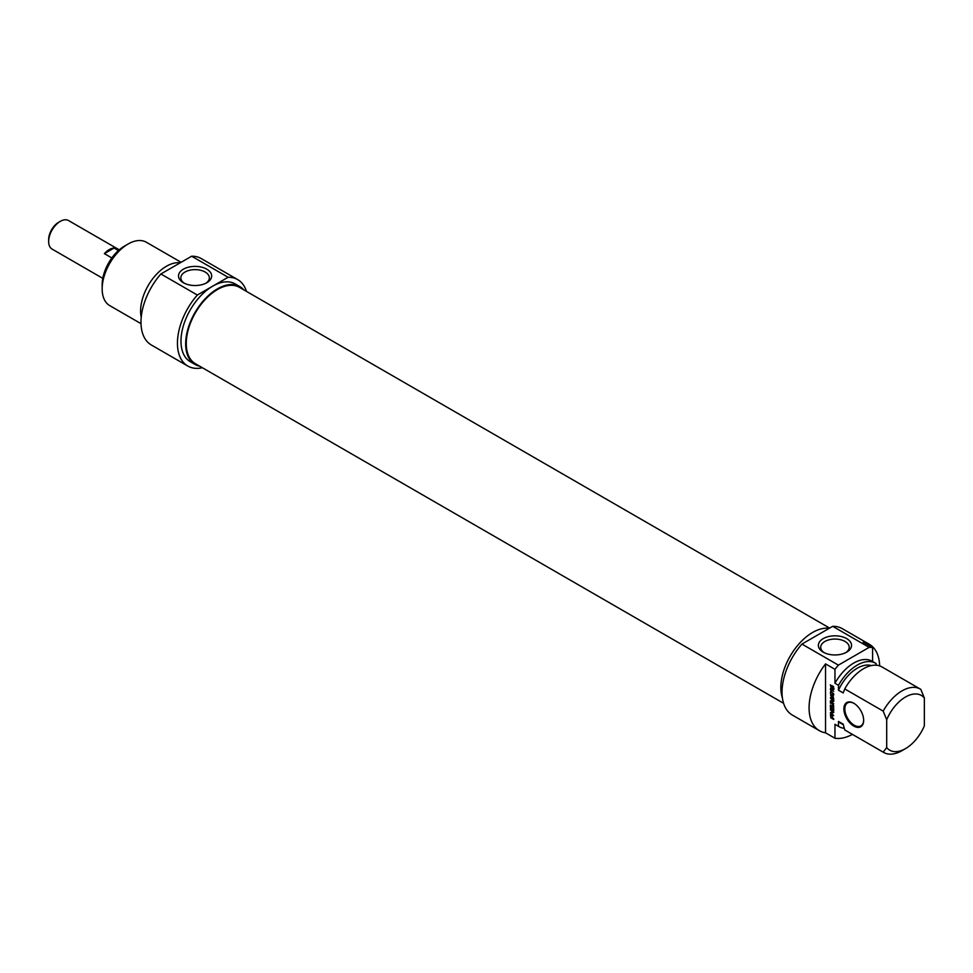 <?xml version="1.0" encoding="UTF-8"?>
<svg xmlns="http://www.w3.org/2000/svg" width="973" height="973" viewBox="0 0 973 973"><rect width="100%" height="100%" fill="white"/><g stroke="black" fill="none" stroke-linecap="round" stroke-linejoin="round"><path stroke-width="1.46" d="M829.641 628.084L239.48 287.363A44.077 25.456 120 0 0 205.51 299.173A44.077 25.456 120 0 0 186.269 343.53A44.077 25.456 120 0 0 195.403 363.707L783.581 703.297M60.29 221.358L58.648 222.306A14.145 8.161 120 0 0 48.65 239.626L48.65 241.535A16.468 9.511 -60 0 1 60.29 221.358A16.468 9.511 -60 0 1 68.524 220.543L119.265 249.842M102.797 278.363L52.056 249.064A16.468 9.511 -60 0 1 48.65 241.535M111.846 257.942L104.379 253.637A16.468 9.511 -60 0 1 114.072 248.03L118.451 250.56M104.379 253.637L114.072 248.03M124.52 246.084L128.047 244.041L124.52 246.084A31.61 18.244 120 0 0 102.165 284.785L102.165 288.859A36.597 21.126 -60 0 1 128.047 244.041A36.597 21.126 -60 0 1 146.339 242.228L181.112 262.296M184.25 283.204A14.254 8.222 180 0 1 180.844 277.864A14.254 8.222 180 0 1 195.087 269.63A14.254 8.222 180 0 1 209.341 277.864A14.254 8.222 180 0 1 205.923 283.204M183.362 282.729A16.577 9.572 0 0 0 206.811 282.729A16.577 9.572 0 0 0 206.811 269.193A16.577 9.572 0 0 0 183.362 269.193A16.577 9.572 0 0 0 183.362 282.729L183.362 282.729M197.349 295.026L228.12 277.269A49.903 28.813 -60 0 1 237.68 279.604L201.216 258.55A49.903 28.813 120 0 0 191.657 256.215L160.886 273.972A49.903 28.813 120 0 0 151.314 344.977L187.777 366.03A49.903 28.813 -60 0 1 197.349 295.026L160.886 273.972M191.657 256.215L228.12 277.269M141.012 323.668L109.742 305.619A36.597 21.126 -60 0 1 102.165 288.859M180.163 262.844A36.597 21.126 120 0 0 166.48 266.225A36.597 21.126 120 0 0 141.231 317.234M243.785 289.845A44.916 25.93 120 0 0 239.893 286.634A44.916 25.93 120 0 0 217.441 288.859A44.916 25.93 120 0 0 188.093 328.436A44.916 25.93 120 0 0 194.977 364.425A44.916 25.93 120 0 0 199.696 366.189M194.977 364.425L190.282 361.713A44.916 25.93 -60 0 1 183.398 325.724A44.916 25.93 -60 0 1 212.734 286.147A44.916 25.93 -60 0 1 235.186 283.921L239.893 286.634M237.68 279.604A49.903 28.813 -60 0 1 246.473 291.389M202.384 367.745A49.903 28.813 -60 0 1 187.777 366.03M886.707 747.58A31.61 18.244 -60 0 0 905.535 748.602A31.61 18.244 -60 0 0 924.35 725.846L924.35 698.018L920.823 689.383A36.597 21.126 120 0 0 920.3 689.066A36.597 21.126 120 0 0 883.18 711.117L886.707 719.752L886.707 747.58L883.18 752.141L844.746 729.945L843.19 724.143L838.483 721.431L838.483 726.332L834.956 724.289L834.956 738.252L825.542 732.815L825.542 663.89L834.956 669.315L834.956 683.277L838.483 685.308L838.483 690.21L843.19 692.934L844.746 688.933L883.18 711.117M872.599 661.531L872.599 647.592L863.185 642.156A49.903 28.813 -60 0 1 869.315 644.272A49.903 28.813 -60 0 1 879.641 665.873M876.126 665.204L876.126 663.586A36.597 21.126 -60 0 0 875.603 663.27L872.076 661.226A36.597 21.126 -60 0 0 834.956 683.277M833.156 687.06L831.951 687.011L831.951 685.588L833.593 686.683L833.435 689.468L831.246 688.604L830.407 684.785L832.049 688.422L833.131 688.58L833.642 686.78M832.864 688.738L833.703 688.252M831.66 688.92L832.292 688.556M832.426 689.37L833.131 688.957L832.365 688.507M834.141 689.054L833.508 689.115M832.414 686.573L833.034 686.208M830.893 690.027L830.893 691.511L833.703 693.846L830.893 692.229L830.407 693.421L830.893 690.027M830.893 692.229L831.514 691.864M831.039 698.213L833.739 701.375L831.076 701.509L833.703 703.722L830.419 701.569L830.492 700.803L833.107 701.01L830.431 698.091L830.796 697.313L833.703 699.709L831.039 698.213L831.672 697.811M830.431 698.091L831.076 697.276M830.37 701.192L831.076 700.84L830.37 701.241M830.419 701.569L831.076 700.84M830.796 702.056L831.404 701.703M833.727 701.241L831.757 700.998M832.037 716.298L831.015 715.374L830.942 717.101L832.037 717.782L832.511 716.019M831.015 715.374L831.927 714.973M831.222 715.374L831.854 715.009M830.808 717.782L830.601 714.547L832.365 715.605L832.535 718.062L833.703 718.743L833.703 719.461L830.808 717.782L831.429 717.429M831.112 715.313L831.137 714.425M830.711 717.709L831.319 717.369M833.411 711.02L830.528 709.256L830.407 706.289L831.027 708.952L831.769 709.378L831.769 707.128L832.256 709.67L833.703 709.828M830.869 709.585L831.489 709.22M833.156 710.132L833.703 708.162L833.679 710.862M830.808 713.841L830.443 712.65L833.508 711.822L832.888 712.2L833.447 711.762L830.407 709.962L833.739 712.455L831.197 713.27L833.703 715.508L830.808 713.841L831.416 713.489M830.37 713.002L831.149 712.248M831.514 713.428L831.076 712.589M831.258 713.245L831.903 712.856M833.727 712.564L831.964 712.832M832.426 695.306L830.966 695.148L832.426 696.765L833.131 694.892L831.696 694.734M830.735 695.683L830.735 694.43L833.703 694.71L832.864 695.367L833.703 698.821L831.161 695.44M832.864 695.367L833.703 694.977M831.441 695.269L831.076 694.43M830.407 689.468L830.407 688.75L833.703 691.365L830.407 689.468L831.027 689.115M833.034 706.386L833.034 704.89L830.407 702.47L832.973 704.014L833.739 706.045L832.973 707.201L830.407 705.778L830.407 705.06L832.742 706.386L833.727 705.984M830.407 705.778L831.027 705.413M832.973 707.201L833.642 706.812M830.407 703.187L831.027 702.834M863.659 720.361A13.975 8.064 -120 0 0 853.771 703.236A13.975 8.064 -120 0 0 843.895 708.94A13.975 8.064 -120 0 0 853.771 726.065A13.975 8.064 -120 0 0 863.659 720.361M863.659 720.081A13.306 7.687 60 0 1 860.898 725.907A13.306 7.687 60 0 1 850.645 722.343A13.306 7.687 60 0 1 844.832 708.94A13.306 7.687 60 0 1 847.592 702.859A13.306 7.687 60 0 1 854.014 703.382M825.542 732.815A49.903 28.813 -60 0 1 819.412 730.699A49.903 28.813 -60 0 1 825.542 663.89M886.707 719.752A31.61 18.244 -60 0 1 924.35 698.018M844.746 688.933A36.597 21.126 -60 0 1 881.866 666.882L920.3 689.066M838.483 690.21A32.766 18.925 -60 0 1 871.382 665.581M838.483 685.308A36.597 21.126 -60 0 1 875.603 663.27M834.956 669.315A49.903 28.813 -60 0 1 838.398 665.131L801.934 644.077A49.903 28.813 120 0 0 792.363 715.082L819.412 730.699M869.315 644.272L842.265 628.655A49.903 28.813 120 0 0 832.693 626.32L869.157 647.373A49.903 28.813 -60 0 1 872.599 647.592M852.445 734.408A49.903 28.813 -60 0 1 834.956 738.252M838.398 665.131L869.157 647.373M824.119 652.628A14.254 8.222 180 0 1 820.713 647.288A14.254 8.222 180 0 1 829.507 639.687A14.254 8.222 180 0 1 845.038 641.462A14.254 8.222 180 0 1 849.21 647.288A14.254 8.222 180 0 1 845.792 652.628M846.68 638.616A16.577 9.572 0 0 0 823.231 638.616A16.577 9.572 0 0 0 823.231 652.153A16.577 9.572 0 0 0 846.68 652.153A16.577 9.572 0 0 0 846.68 638.616M832.693 626.32L801.934 644.077M883.18 752.141A36.597 21.126 120 0 0 883.703 752.457A36.597 21.126 120 0 0 902.007 750.645L905.535 748.602M883.703 752.457L845.269 730.273A36.597 21.126 -60 0 1 844.746 729.945M782.389 697.884A44.916 25.93 -60 0 1 812.613 632.474A44.916 25.93 -60 0 1 829.239 628.315M843.336 724.727L840.915 723.34A32.766 18.925 -60 0 1 838.483 721.431M844.284 728.29A36.597 21.126 -60 0 1 839.006 726.649A36.597 21.126 -60 0 1 838.483 726.332M839.006 726.649L835.479 724.617A36.597 21.126 -60 0 1 834.956 724.289M832.073 689.176L832.779 688.762M830.37 701.338L831.076 700.925M831.137 701.399L831.842 700.986M830.407 715.021L831.112 714.608M830.407 715.179L831.112 714.778M833.727 688.288L833.022 688.702M833.788 700.645L833.083 701.047"/></g></svg>

